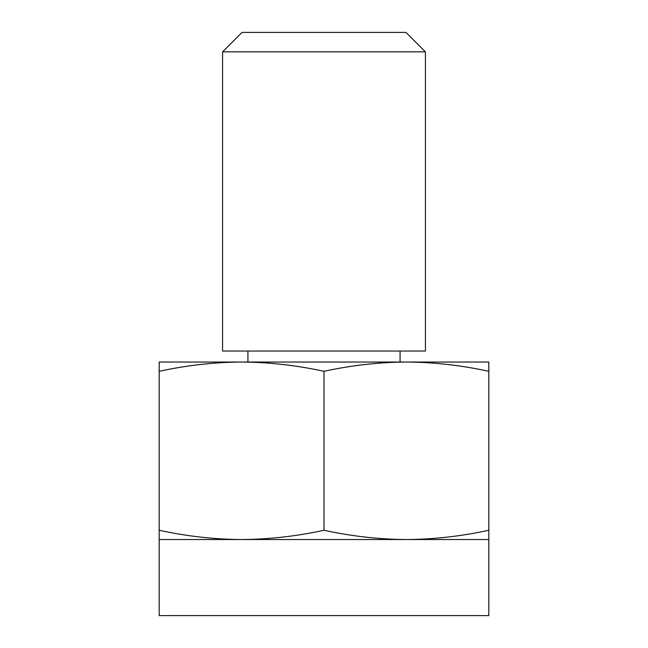 <?xml version="1.0" encoding="UTF-8"?>
<svg xmlns="http://www.w3.org/2000/svg" width="648" height="648" viewBox="0 0 648 648"><rect width="100%" height="100%" fill="white"/><g stroke="black" fill="none" stroke-linecap="round" stroke-linejoin="round"><path stroke-width="0.97" d="M324 530.25C296.533 536.26 269.066 539.355 241.591 539.533L159.181 539.533L159.181 371.312C186.648 365.31 214.124 362.216 241.591 362.038C269.058 362.216 296.533 365.31 324 371.312C351.467 365.31 378.934 362.216 406.409 362.038C433.877 362.216 461.352 365.31 488.819 371.312L488.819 530.25C461.352 536.26 433.877 539.355 406.409 539.533C378.942 539.355 351.467 536.26 324 530.25L324 371.312M488.819 371.312L488.819 362.038L159.181 362.038L159.181 371.312M159.181 530.25C186.648 536.26 214.124 539.355 241.591 539.533L488.819 539.533L488.819 530.25M222.572 51.848L242.02 32.4L405.98 32.4L425.428 51.848L425.428 351.046L222.572 351.046L222.572 51.848L425.428 51.848M159.181 539.533L159.181 615.6L488.819 615.6L488.819 539.533M247.933 351.046L247.933 362.038M400.067 351.046L400.067 362.038"/></g></svg>
